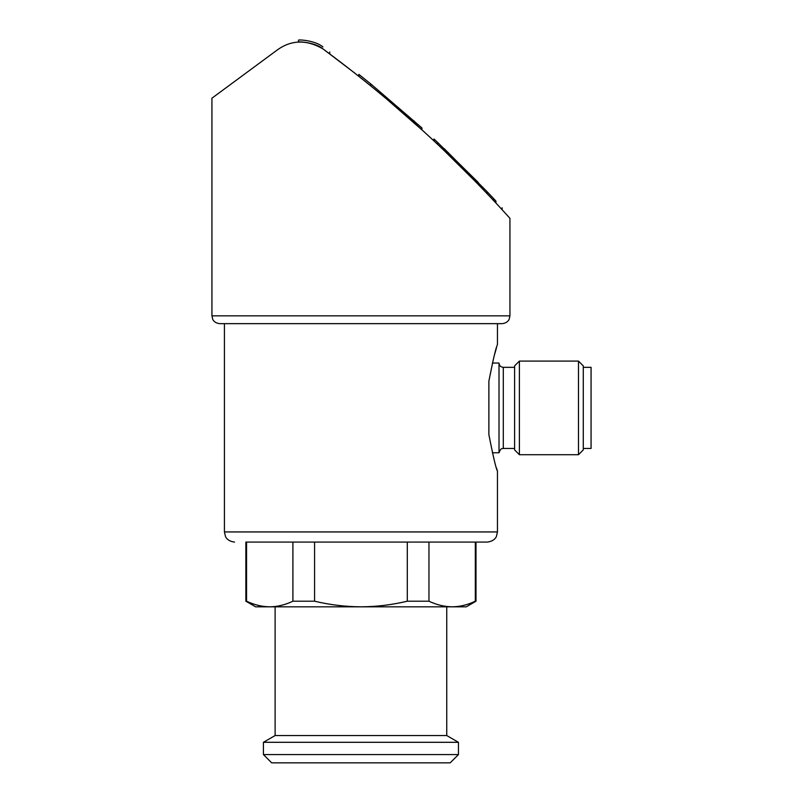 <?xml version="1.0" encoding="UTF-8"?>
<svg xmlns="http://www.w3.org/2000/svg" width="803" height="803" viewBox="0 0 803 803"><rect width="100%" height="100%" fill="white"/><g stroke="black" fill="none" stroke-linecap="round" stroke-linejoin="round"><path stroke-width="1.2" d="M488.876 434.594C493.152 456.445 496.013 468.611 497.448 471.09C496.063 468.791 493.203 456.626 488.876 434.594L488.876 381.204C493.152 359.363 496.013 347.197 497.448 344.708C496.063 347.016 493.203 359.182 488.876 381.204M509.935 218.336L509.935 315.85L509.142 319.283C509.303 319.182 507.657 323.157 502.136 323.649L219.731 323.649L224.418 323.649L224.418 531.937L497.448 531.937L497.448 471.09L496.515 468.069M494.246 355.619L496.515 347.729M314.575 542.075L314.575 601.196L292.904 601.196L292.904 542.075L246.551 542.075L246.551 601.196L245.869 601.196L245.869 542.075L487.311 542.075L475.316 542.075L475.316 601.196C467.667 604.86 459.938 606.737 452.139 606.827L255.615 606.827L245.869 601.196M475.998 542.075L475.998 601.196L475.316 601.196M407.292 601.196L407.292 542.075L428.963 542.075L428.963 601.196L407.292 601.196C392.155 604.84 376.697 606.717 360.938 606.827C345.17 606.717 329.722 604.84 314.575 601.196M246.551 601.196C254.21 604.86 261.929 606.737 269.728 606.827C261.939 606.727 254.21 604.85 246.551 601.196M475.998 601.196L466.252 606.827L452.139 606.827C444.35 606.727 436.621 604.85 428.963 601.196M292.904 601.196C285.256 604.86 277.527 606.737 269.728 606.827M444.28 148.746L487.25 191.837L487.25 193.784L476.35 182.452L478.247 182.452L437.595 142.422L437.595 144.369M443.999 148.475L443.999 150.432L476.35 182.452M370.765 85.881L358.831 76.295L358.831 74.348L370.765 83.934L370.765 85.861M385.57 98.117L421.936 129.895L421.936 127.938L370.765 83.934M509.935 315.85L211.932 315.85L211.932 98.197L277.697 49.656C291.67 39.799 306.756 39.538 322.947 48.883C314.806 42.107 297.983 41.485 298.525 42.097C297.893 41.495 314.756 42.077 322.947 48.883C367.292 81.705 407.804 115.702 444.46 150.874C478.939 183.556 509.734 218.085 509.935 218.336C509.624 217.964 478.889 183.506 444.34 150.753C407.543 115.481 367.081 81.525 322.947 48.883L355.016 73.284M470.498 176.479L488.144 194.727M493.704 200.63L495.923 203.018L495.923 201.061L493.704 198.682L493.704 200.63M428.963 542.075L475.316 542.075M446.749 606.827L446.749 735.548L275.118 735.548L263.424 742.303L263.424 754.579L458.453 754.579L458.453 742.303L263.424 742.303M458.453 754.579L450.172 762.85L271.695 762.85L263.424 754.579M322.947 46.925C331.729 53.43 331.729 53.43 322.947 46.925C314.806 40.15 297.983 39.538 298.525 40.15C297.893 39.538 314.756 40.13 322.947 46.925C331.729 53.43 331.729 53.43 322.947 46.925C314.806 40.15 297.983 39.538 298.525 40.15C297.893 39.538 314.756 40.13 322.947 46.925M437.324 142.161L433.951 138.999L437.324 142.161M437.595 142.422L433.951 138.999L433.951 140.957M448.255 152.56C441.791 146.367 441.791 146.367 448.255 152.56M493.704 198.682L487.25 191.837M495.923 201.061C504.154 209.964 504.154 209.964 495.923 201.061M492.369 363.046L499.014 363.046L499.014 452.762L492.359 452.762M514.613 367.332L503.3 367.332C500.701 367.081 499.265 365.646 499.014 363.046M519.4 361.099L514.613 365.877L514.613 449.921L519.4 454.709L578.481 454.709L578.481 361.099L519.4 361.099L519.4 454.709M578.481 361.099L583.269 365.877L583.269 449.921L578.481 454.709M583.269 367.332L591.068 367.332L591.068 448.465L583.269 448.465M414.308 121.072L414.308 123.02M503.3 367.332L503.3 448.465C503.029 448.987 501.253 446.809 499.014 452.762M497.448 323.649L497.448 344.708M211.932 315.85L212.725 319.283C212.564 319.182 214.22 323.157 219.731 323.649M497.448 531.937L496.415 536.404C496.495 536.394 494.708 541.272 487.311 542.075M224.418 531.937L225.452 536.404C225.382 536.394 227.159 541.272 234.556 542.075M275.118 606.827L275.118 735.548M446.749 735.548L458.453 742.303M298.525 40.15L298.525 42.097M329.732 51.954L329.732 53.911M502.136 207.796L502.136 209.744M503.3 448.465L514.613 448.465"/></g></svg>
